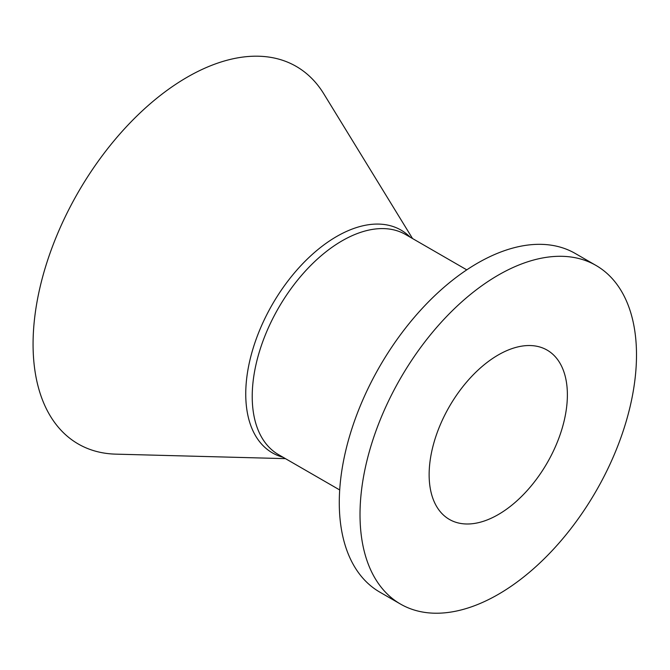 <?xml version="1.0" encoding="UTF-8"?>
<svg xmlns="http://www.w3.org/2000/svg" width="670" height="670" viewBox="0 0 670 670"><rect width="100%" height="100%" fill="white"/><g stroke="black" fill="none" stroke-linecap="round" stroke-linejoin="round"><path stroke-width="1" d="M360.016 514.577A195.506 112.878 120 0 0 400.509 604.072A195.506 112.878 120 0 0 551.159 551.695A195.506 112.878 120 0 0 636.5 354.949A195.506 112.878 120 0 0 596.007 265.446A195.506 112.878 120 0 0 445.357 317.823A195.506 112.878 120 0 0 360.016 514.577M429.135 474.67A97.753 56.439 -60 0 1 471.806 376.297A97.753 56.439 -60 0 1 547.13 350.109A97.753 56.439 -60 0 1 567.381 394.856A97.753 56.439 -60 0 1 524.711 493.229A97.753 56.439 -60 0 1 449.377 519.418A97.753 56.439 -60 0 1 429.135 474.67M596.007 265.446L575.27 253.478A195.506 112.878 120 0 0 424.621 305.855A195.506 112.878 120 0 0 339.28 502.601A195.506 112.878 120 0 0 379.773 592.104L400.509 604.072M285.462 458.64L115.784 454.143A217.984 125.86 -60 0 1 37.52 299.138A217.984 125.86 -60 0 1 187.215 77.192A217.984 125.86 -60 0 1 323.803 93.834L412.536 238.537M466.772 269.851L405.618 234.542A127.082 73.365 -60 0 0 342.077 240.832A127.082 73.365 -60 0 0 252.222 396.472A127.082 73.365 120 0 0 278.544 454.645L339.698 489.954M283.092 457.275A128.623 74.261 -60 0 1 250.228 358.852A128.623 74.261 -60 0 1 336.7 236.468A128.623 74.261 -60 0 1 410.166 237.163"/></g></svg>
